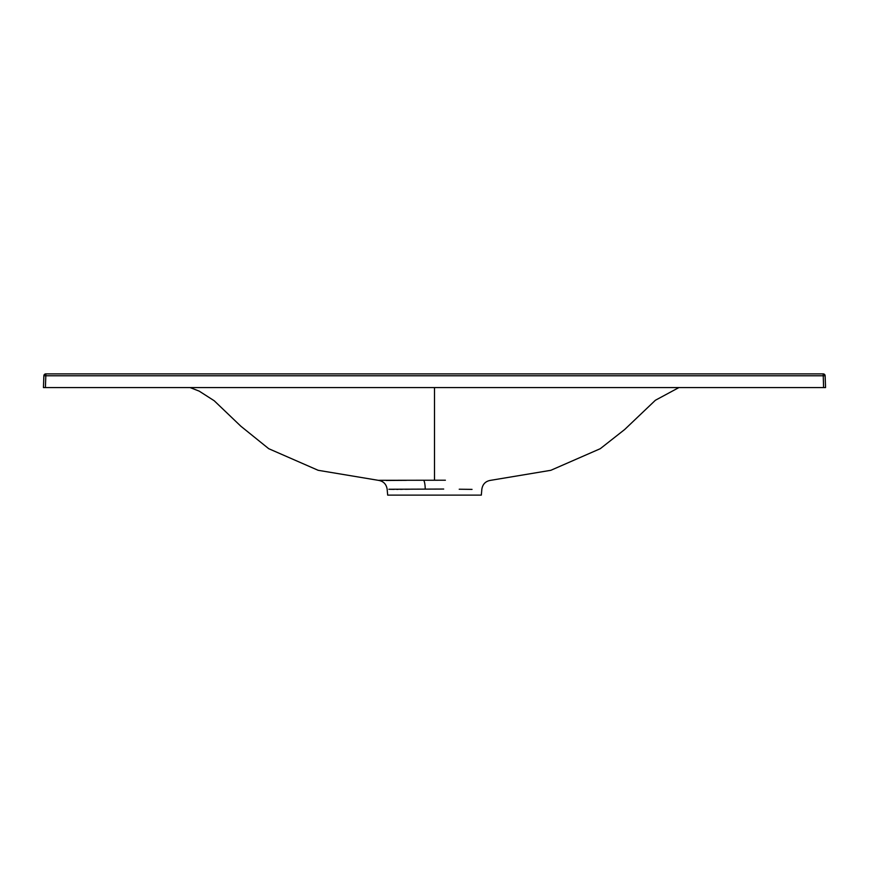 <?xml version="1.0" encoding="UTF-8"?>
<svg xmlns="http://www.w3.org/2000/svg" width="869" height="869" viewBox="0 0 869 869"><rect width="100%" height="100%" fill="white"/><g stroke="black" fill="none" stroke-linecap="round" stroke-linejoin="round"><path stroke-width="1.3" d="M378.254 480.307L445.384 480.22M459.223 489.225L472.041 489.377M443.69 489.051L388.899 489.269M678.917 387.574L655.389 400.261L624.67 429.514L600.273 448.697L550.837 470.303L490.811 480.307C485.662 481.1 482.675 484.066 481.85 489.204L481.328 495.113L387.672 495.113L387.15 489.204C386.325 484.066 383.338 481.1 378.189 480.307L318.163 470.303L268.727 448.697L240.843 426.212L214.198 400.739L199.164 391.115L190.072 387.574M823.595 387.574L823.182 373.887A1.955 1.955 0 0 1 825.137 375.777L45.818 375.777L45.818 373.887L823.182 373.887A1.955 1.955 0 0 1 825.137 375.777L825.55 387.574L43.45 387.574L43.863 375.777L45.818 375.777L45.405 387.574M406.529 480.34L386.162 480.47M380.883 480.394L380.231 480.372M389.627 489.29L393.983 489.366M396.688 489.377L397.98 489.366M400.479 489.345L402.369 489.323M405.475 489.28L409.516 489.225M45.818 373.887A1.955 1.955 0 0 0 43.863 375.777A1.955 1.955 0 0 1 45.818 373.887M423.551 480.22A9.776 1.912 -90.3 0 1 425.245 489.051M434.5 387.574L434.5 480.199"/></g></svg>
